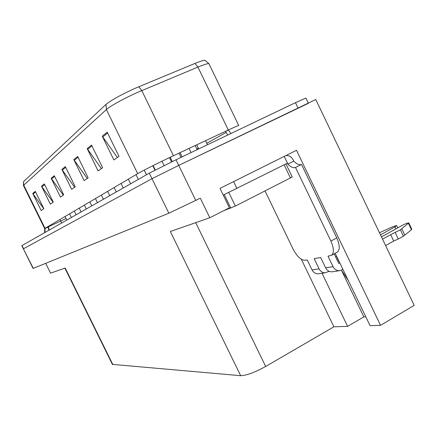 <?xml version="1.0" encoding="UTF-8"?>
<svg xmlns="http://www.w3.org/2000/svg" width="436" height="436" viewBox="0 0 436 436"><rect width="100%" height="100%" fill="white"/><g stroke="black" fill="none" stroke-linecap="round" stroke-linejoin="round"><path stroke-width="0.65" d="M348.424 280.631L341.437 270.244L363.847 316.879L347.612 326.373L333.905 326.804L265.666 366.469C254.804 372.431 246.471 375.505 240.656 375.69L112.384 364.376M240.656 375.69L170.323 231.489L209.82 217.755L229.401 207.809L219.995 188.401L296.507 150.284L380.541 325.327L370.066 325.659L335.164 253.3M112.88 364.638L65.215 268.036L50.549 273.138L45.709 263.344M308.285 103.114L305.865 98.056L295.483 102.662L176.008 159.772L149.314 173.147L21.8 245.681L33.076 268.467L168.846 213.22L200.326 198.2L209.82 217.755M33.305 268.391L23.359 248.825L152.011 178.684L178.738 165.391L315.773 99.512L414.2 305.391L380.541 325.327M333.905 326.804L301.331 259.262M322.03 273.263L347.612 326.373M365.799 316.787L363.847 316.879M23.484 181.681L23.746 185.169L23.457 185.573L23.484 181.681L105.97 104.417C111.24 100.155 120.914 94.803 134.996 88.361L194.941 63.438C201.77 60.653 205.258 59.727 205.411 60.664L208.915 63.694M22.002 245.55L23.56 248.705L152.011 178.684L178.738 165.391L308.383 103.321M43.774 208.73L32.744 193.448L41.175 210.544L43.834 208.691L35.289 191.355L32.744 193.448M53.067 202.26L41.518 186.227L50.347 204.157L53.279 202.113L44.319 183.921L41.518 186.227M63.302 195.132L51.186 178.264L60.457 197.116L63.694 194.859L54.282 175.719L51.186 178.264M117.36 157.494L102.264 136.201L113.861 159.93L118.995 156.361L107.174 132.157L102.264 136.201M101.408 168.607L87.184 148.621L98.1 170.907L102.624 167.756L91.516 145.057L87.184 148.621M87.265 178.449L73.82 159.625L84.126 180.635L88.148 177.834L77.668 156.459L73.82 159.625M74.638 187.24L61.89 169.446L71.657 189.317L75.254 186.815L65.335 166.612L61.89 169.446M285.88 155.581C289.046 155.363 291.471 156.786 293.145 159.849L293.782 161.178C296.731 164.089 299.303 165.184 301.51 164.454L295.521 167.473L330.902 241.103C334.036 248.297 334.205 253.049 331.415 255.365L327.997 256.172L333.044 266.658L325.621 267.824C327.016 270.44 329.055 271.781 331.742 271.841L333.093 271.639M325.621 267.824L320.656 257.496L314.171 258.668L319.076 268.849L312.078 269.949L307.244 259.921L305.086 260.308C301.02 260.221 297.02 256.477 293.079 249.087L265.044 190.973M395.229 232.595L398.286 238.999L393.73 241.048L390.672 234.65L400.379 229.832L408.788 222.9C407.573 222.921 405.404 223.733 402.281 225.341L381.451 236.884M338.772 260.537L337.677 261.142M223.232 195.077L287.466 163.151L284.223 156.404M287.378 163.189L287.847 164.159L293.782 161.178M295.521 167.473C293.341 168.192 290.785 167.086 287.847 164.159M301.51 164.454L336.783 237.909C339.9 245.087 340.042 249.839 337.213 252.172L331.415 255.365M334.172 253.845L338.794 263.464L339.884 262.859M336.75 256.33L335.655 256.935M312.078 269.949C313.435 272.489 315.419 273.792 318.04 273.846L319.365 273.65M329.136 271.312L325.12 272.811C322.466 272.751 320.449 271.432 319.076 268.849M379.467 232.748L392.296 226.894L396.618 225.505L394.918 226.905L395.866 228.895M336.701 259.104L337.791 258.499M380.492 234.884L394.918 226.905M343.023 269.388L339.241 270.74C336.521 270.68 334.456 269.317 333.044 266.658M393.73 241.048L385.609 245.588M382.541 239.168L390.672 234.65M398.286 238.999L403.431 236.225L411.48 229.739L411.78 229.183L408.854 223.03M403.431 236.225L400.379 229.832M404.837 235.113L401.79 228.737M223.902 210.604L235.364 206.065L292.24 177.005L285.945 163.914M195.78 200.462L176.008 159.772M168.846 213.22L149.314 173.147M265.666 366.469L195.726 222.66M59.955 219.51L60.724 221.074L48.38 226.84M66.016 218.512L60.724 221.074L61.656 223.003M45.033 232.453L45.033 228.317L137.667 173.648C141.433 171.386 156.84 163.609 169.462 157.614L228.317 130.021C235.685 126.582 239.168 125.105 238.77 125.584M48.118 227.123L45.093 228.448M44.663 232.666L44.668 228.562L45.033 228.317L23.746 185.169L106.395 109.545L105.97 104.417M238.715 125.481L209.122 64.097C209.215 62.986 205.487 63.983 197.933 67.084L137.716 92.318C124.887 97.975 109.714 106.346 106.395 109.545L137.667 173.648M138.757 86.748L141.765 90.568L173.43 155.739M230.982 133.492L228.317 130.021L197.933 67.084L194.941 63.438M44.668 228.562L23.484 185.627M295.483 102.662L298.055 108.03M47.878 226.638L48.025 226.938L48.189 226.453M225.532 131.329L228.399 130.184M226.099 132.44L206.8 143.264M198.304 148.027L196.838 148.85M227.777 135.024L225.603 131.481M49.197 230.088L48.331 226.731M62.294 170.111L65.683 167.331M74.24 160.328L78.039 157.216M87.631 149.363L91.909 145.864M102.738 136.997L107.594 133.018M51.562 178.896L54.614 176.395M41.878 186.826L44.636 184.57M33.087 194.02L35.594 191.971M236.939 188.494L233.609 181.621M336.783 237.909L330.902 241.103M408.478 223.439L411.48 229.739M290.474 178.041L284.119 164.83M235.364 206.065L228.786 192.483M230.818 208.157L224.257 194.609M112.428 364.458L64.904 268.145M48.876 230.268L48.025 226.938M198.729 148.91L196.745 144.812M207.503 144.714L205.552 140.686M182.101 156.862L180.052 152.638M191.072 152.573L189.055 148.42M155.26 170.007L153.107 165.593M164.089 165.571L161.969 161.222M318.04 273.846L325.12 272.811M331.742 271.841L339.241 270.74M396.678 225.625L397.741 227.859M197.214 149.635L195.224 145.526M172.313 161.549L170.225 157.254M181.022 157.374L178.967 153.145M171.533 161.925L169.446 157.625M146.512 174.743L144.245 170.095M154.954 170.16L152.802 165.74M138.337 179.392L136.01 174.623M146.463 174.771L144.196 170.116M130.604 183.79L128.337 179.152M123.274 187.96L121.066 183.442M116.325 191.911L114.172 187.513M109.719 195.666L107.616 191.382M103.436 199.241L101.386 195.055M97.451 202.642L95.451 198.56M91.751 205.885L89.794 201.901M86.301 208.986L84.388 205.089M81.101 211.945L79.227 208.136M76.12 214.774L74.289 211.046M71.357 217.482L69.564 213.836M66.79 220.082L65.035 216.512"/></g></svg>
